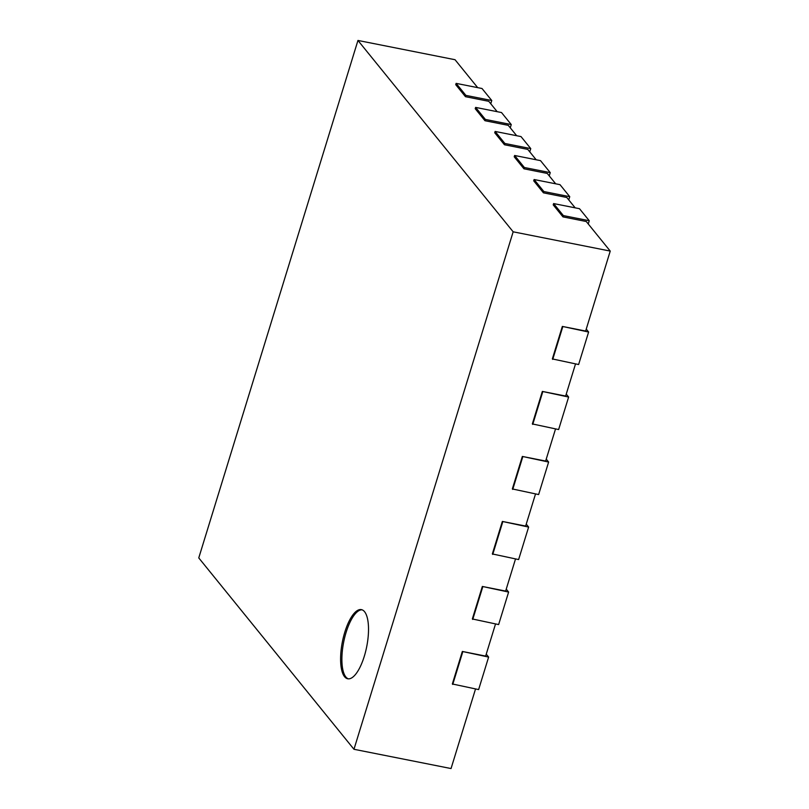 <?xml version="1.0" encoding="UTF-8"?>
<svg xmlns="http://www.w3.org/2000/svg" width="809" height="809" viewBox="0 0 809 809"><rect width="100%" height="100%" fill="white"/><g stroke="black" fill="none" stroke-linecap="round" stroke-linejoin="round"><path stroke-width="1.21" d="M508.618 592.067L482.346 586.454L472.345 618.956L498.627 624.578L508.618 592.067L506.242 589.134M515.525 558.948L505.645 591.076L482.346 586.454M472.739 619.441L482.73 586.929M562.346 326.421L552.345 358.923L578.617 364.535L588.618 332.034L562.346 326.421L585.645 331.043L610.239 251.083L513.159 231.809L353.968 749.286L451.048 768.55L475.53 688.965M462.344 651.457L452.342 683.969L478.625 689.581L488.626 657.08L462.344 651.457L485.643 656.089L495.533 623.961M502.349 521.441L492.347 553.943L518.62 559.565L528.621 527.064L502.349 521.441L525.648 526.062L535.528 493.945M522.341 456.438L512.34 488.939L538.622 494.562L548.623 462.05L522.341 456.438L545.64 461.059L555.53 428.932M542.343 391.425L532.342 423.926L558.625 429.549L568.626 397.047L542.343 391.425L565.643 396.046L575.523 363.929M610.239 251.083L586.262 221.514L562.963 216.883L553.214 204.869L553.609 203.565L579.497 208.702L589.245 220.726L563.357 215.588L553.609 203.565M575.179 207.842L566.765 197.467L543.456 192.845L533.707 180.822L534.112 179.527L560 184.664L569.748 196.688L543.86 191.541L534.112 179.527M555.682 183.805L547.258 173.429L523.959 168.808L514.211 156.784L514.615 155.48L540.503 160.627L550.251 172.641L524.363 167.503L514.615 155.48M536.175 159.767L527.761 149.392L504.462 144.76L494.714 132.747L495.118 131.442L521.006 136.579L530.755 148.603L504.867 143.466L495.118 131.442M516.678 135.72L508.264 125.344L484.965 120.723L475.217 108.699L475.621 107.405L501.509 112.542L511.258 124.566L485.37 119.429L475.621 107.405M497.181 111.682L488.767 101.307L465.468 96.686L455.72 84.662L456.124 83.367L482.012 88.505L491.761 100.518L465.873 95.381L456.124 83.367M477.684 87.645L455.032 59.714L357.952 40.45L198.761 557.917L353.968 749.286M488.626 657.08L486.239 654.147M528.621 527.064L526.244 524.121M548.623 462.05L546.237 459.118M568.626 397.047L566.239 394.104M588.618 332.034L586.242 329.101M513.159 231.809L357.952 40.45M588.254 223.962L589.245 220.726M562.963 216.883L563.357 215.588M568.747 199.924L569.748 196.688M543.456 192.845L543.86 191.541M549.25 175.887L550.251 172.641M523.959 168.808L524.363 167.503M529.753 151.849L530.755 148.603M504.462 144.76L504.867 143.466M510.257 127.802L511.258 124.566M484.965 120.723L485.37 119.429M490.76 103.764L491.761 100.518M465.468 96.686L465.873 95.381M364.556 611.695A35.242 12.398 101.2 0 1 365.628 651.498A35.242 12.398 101.2 0 1 347.698 678.771A35.242 12.398 101.2 0 1 342.389 641.79A35.242 12.398 101.2 0 1 361.421 609.632A35.242 12.398 101.2 0 1 364.556 611.695M452.737 684.444L462.738 651.943M552.729 359.398L562.73 326.897M532.737 424.412L542.728 391.91M492.732 554.428L502.733 521.926M512.734 489.415L522.735 456.913M362.058 609.814A35.242 12.398 -78.8 0 0 343.683 642.043A35.242 12.398 -78.8 0 0 348.345 678.852"/></g></svg>
